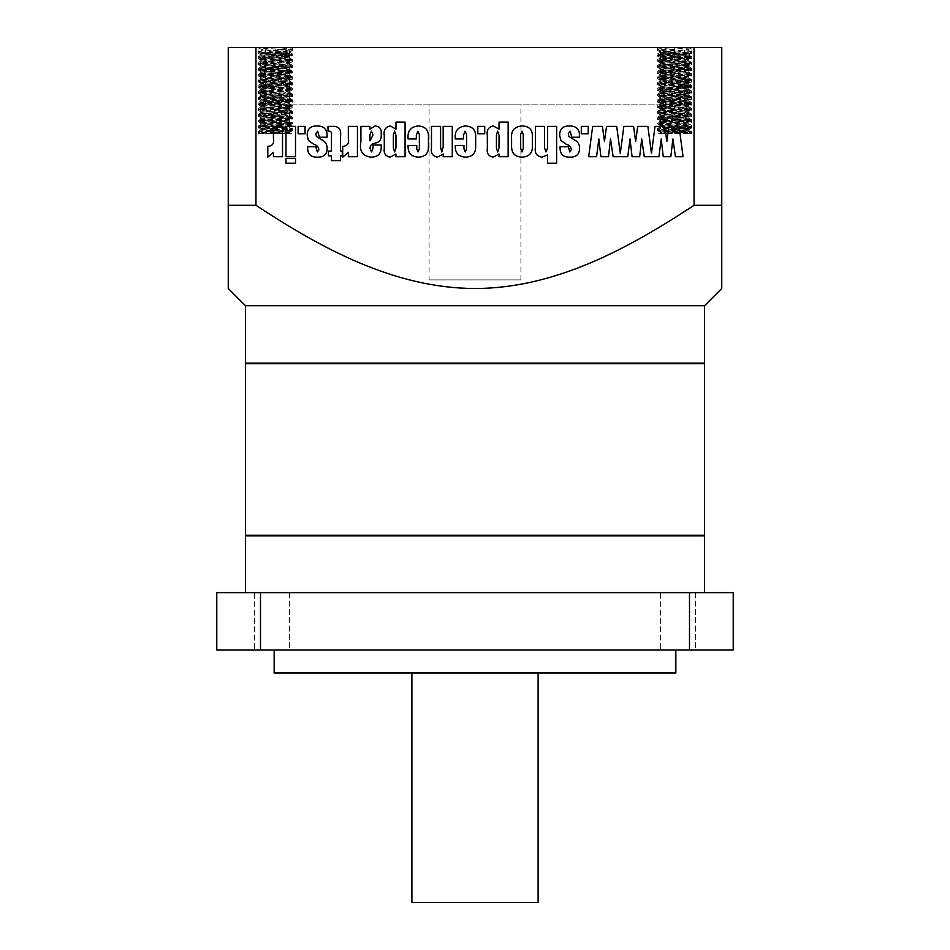 <?xml version="1.0" encoding="UTF-8"?>
<svg xmlns="http://www.w3.org/2000/svg" width="950" height="950" viewBox="0 0 950 950"><rect width="100%" height="100%" fill="white"/><g stroke="black" fill="none" stroke-linecap="round" stroke-linejoin="round"><path stroke-width="0.71" stroke-dasharray="4.75 3.56" d="M275.31 49.293L275.31 52.523L275.31 49.293L289.334 50.825L292.529 48.937L292.529 47.5L275.31 47.5L292.529 48.937C293.586 49.887 257.034 50.849 258.091 51.799C257.034 52.761 293.586 53.723 292.529 54.672C293.586 55.634 257.034 56.584 258.091 57.546C257.034 58.496 293.586 59.458 292.529 60.408C293.586 61.37 257.034 62.32 258.091 63.282C257.034 64.232 293.586 65.194 292.529 66.144C293.586 67.106 257.034 68.067 258.091 69.017C257.034 69.979 293.586 70.929 292.529 71.891C293.586 72.841 257.034 73.803 258.091 74.753C257.034 75.715 293.586 76.665 292.529 77.627C293.586 78.577 257.034 79.539 258.091 80.501C257.034 81.451 293.586 82.413 292.529 83.362C293.586 84.324 257.034 85.274 258.091 86.236C257.034 87.186 293.586 88.148 292.529 89.098C293.586 90.06 257.034 91.01 258.091 91.972C257.034 92.922 293.586 93.884 292.529 94.846C293.586 95.796 257.034 96.758 258.091 97.707C257.034 98.669 293.586 99.619 292.529 100.581C293.586 101.531 257.034 102.493 258.091 103.443C257.034 104.405 293.586 105.367 292.529 106.317C293.586 107.279 257.034 108.229 258.091 109.191C257.034 110.141 293.586 111.103 292.529 112.052C293.586 113.014 257.034 113.964 258.091 114.926C257.034 115.876 293.586 116.838 292.529 117.788C293.586 118.75 257.034 119.712 258.091 120.662C257.034 121.624 293.586 122.574 292.529 123.536C293.586 124.486 257.034 125.448 258.091 126.397L258.091 125.685C257.034 126.635 293.586 127.597 292.529 128.559C293.586 129.509 257.034 130.471 258.091 131.421C257.296 132.133 277.626 132.857 287.482 133.57L258.091 133.57L258.091 132.857L263.138 133.57M289.334 50.825L261.286 53.699L258.091 51.799L258.091 47.5C257.034 48.462 293.586 49.412 292.529 50.374C293.586 51.324 257.034 52.286 258.091 53.236L261.202 50.73L261.202 49.293L289.418 52.167L261.202 55.029L289.418 57.902L261.202 60.764L289.418 63.638L261.202 66.512L289.418 69.374L261.202 72.248L289.418 75.121L261.202 77.983L289.418 80.857L261.202 83.719L289.418 86.593L261.202 89.466L289.418 92.328L261.202 95.202L289.418 98.064L261.202 100.938L289.418 103.811L261.202 106.673L289.418 109.547L261.202 112.409L289.418 115.282L261.202 118.156L289.334 121.113L261.202 123.892L285.285 126.041L289.334 126.659L292.529 128.559L289.334 131.159L285.285 131.777L260.502 133.57L258.091 131.421L261.286 129.532L289.418 132.501L280.713 133.57L291.353 133.57L289.334 132.406L280.713 133.57L258.091 133.57C257.034 132.62 293.586 131.658 292.529 130.708L292.529 129.984C293.586 130.946 257.034 131.896 258.091 132.857L261.286 130.969L289.418 133.57L289.334 131.159M275.31 133.57L258.091 132.145C257.034 131.183 293.586 130.221 292.529 129.271C293.586 128.309 257.034 127.359 258.091 126.397L261.286 128.286L265.335 128.915L289.418 131.064M261.286 53.699L289.418 56.466L261.202 59.339L289.418 62.201L261.202 65.075L289.418 67.937L261.202 70.811L289.418 73.684L261.202 76.546L289.418 79.42L261.286 82.389L289.418 85.156L261.202 88.029L289.418 90.891L261.202 93.765L289.418 96.639L261.202 99.501L289.418 102.374L261.202 105.236L289.418 108.11L261.202 110.984L289.418 113.846L261.202 116.719L289.418 119.581L261.286 122.55L258.091 119.949C257.034 120.899 293.586 121.861 292.529 122.811C293.586 123.773 257.034 124.723 258.091 125.685L261.286 123.797L289.418 126.754L261.202 129.627L289.334 132.406M275.31 50.73L289.418 52.167L261.202 55.029L289.418 57.902L261.202 60.764L289.418 63.638L261.202 66.512L289.418 69.374L261.202 72.248L289.418 75.121L261.202 77.983L289.418 80.857L261.202 83.719L289.418 86.593L261.202 89.466L289.418 92.328L261.202 95.202L289.418 98.064L261.202 100.938L289.418 103.811L261.202 106.673L289.418 109.547L261.202 112.409L289.418 115.282L261.202 118.156L289.334 120.923L292.529 123.536L289.334 125.424L285.285 126.041L261.286 128.286M261.286 116.814L258.091 114.202C257.034 115.164 293.586 116.126 292.529 117.076C293.586 118.038 257.034 118.987 258.091 119.949L261.286 118.049M289.334 115.188L292.529 117.076L289.334 119.688M261.286 111.079L258.091 108.466C257.034 109.428 293.586 110.378 292.529 111.34C293.586 112.29 257.034 113.252 258.091 114.202L261.286 112.314M289.334 109.452L292.529 111.34L289.334 113.941M261.286 105.343L258.091 102.731C257.034 103.692 293.586 104.643 292.529 105.604C293.586 106.554 257.034 107.516 258.091 108.466L261.286 106.578M289.334 103.704L292.529 105.604L289.334 108.205M261.286 99.596L258.091 96.995C257.034 97.945 293.586 98.907 292.529 99.857C293.586 100.819 257.034 101.769 258.091 102.731L261.286 100.843M289.334 97.969L292.529 99.857L289.334 102.469M261.286 93.86L258.091 91.259C257.034 92.209 293.586 93.171 292.529 94.121C293.586 95.083 257.034 96.033 258.091 96.995L261.286 95.107M289.334 92.233L292.529 94.121L289.334 96.734M261.286 88.124L258.091 85.512C257.034 86.474 293.586 87.424 292.529 88.386C293.586 89.336 257.034 90.298 258.091 91.259L261.286 89.359M289.334 86.498L292.529 88.386L289.334 90.998M261.286 82.389L258.091 79.776C257.034 80.738 293.586 81.688 292.529 82.65C293.586 83.6 257.034 84.562 258.091 85.512L261.286 83.624M289.334 80.762L292.529 82.65L289.334 85.251M261.286 76.641L258.091 74.041C257.034 74.991 293.586 75.953 292.529 76.914C293.586 77.864 257.034 78.826 258.091 79.776L261.286 77.888M289.334 75.014L292.529 76.914L289.334 79.515M261.286 70.906L258.091 68.305C257.034 69.255 293.586 70.217 292.529 71.167C293.586 72.129 257.034 73.079 258.091 74.041L261.286 72.153M289.334 69.279L292.529 71.167L289.334 73.779M261.286 65.17L258.091 62.557C257.034 63.519 293.586 64.481 292.529 65.431C293.586 66.393 257.034 67.343 258.091 68.305L261.286 66.405M289.334 63.543L292.529 65.431L289.334 68.044M261.286 59.434L258.091 56.822C257.034 57.784 293.586 58.734 292.529 59.696C293.586 60.646 257.034 61.608 258.091 62.557L261.286 60.669M289.334 57.807L292.529 59.696L289.334 62.296M275.31 47.5L258.091 47.5L292.529 47.5L258.091 47.5L261.286 49.388M275.31 52.523L292.529 53.96C293.586 54.91 257.034 55.872 258.091 56.822L261.286 54.934M289.334 52.06L292.529 53.96L289.334 56.561M674.69 50.73L674.69 47.5L657.471 48.937C656.414 49.887 692.966 50.849 691.909 51.799L691.909 47.5L657.471 47.5L674.69 47.5L674.69 52.523L674.69 50.73L660.666 52.262L657.471 50.374L657.471 47.5L691.909 47.5C692.966 48.462 656.414 49.412 657.471 50.374C656.414 51.324 692.966 52.286 691.909 53.236C692.966 54.197 656.414 55.147 657.471 56.109C656.414 57.059 692.966 58.021 691.909 58.971C692.966 59.933 656.414 60.895 657.471 61.845C656.414 62.807 692.966 63.757 691.909 64.719C692.966 65.669 656.414 66.631 657.471 67.581C656.414 68.543 692.966 69.493 691.909 70.454C692.966 71.404 656.414 72.366 657.471 73.316C656.414 74.278 692.966 75.24 691.909 76.19C692.966 77.152 656.414 78.102 657.471 79.064C656.414 80.014 692.966 80.976 691.909 81.926C692.966 82.888 656.414 83.837 657.471 84.799C656.414 85.749 692.966 86.711 691.909 87.673C692.966 88.623 656.414 89.585 657.471 90.535C656.414 91.497 692.966 92.447 691.909 93.409C692.966 94.359 656.414 95.321 657.471 96.271C656.414 97.232 692.966 98.183 691.909 99.144C692.966 100.106 656.414 101.056 657.471 102.018C656.414 102.968 692.966 103.93 691.909 104.88C692.966 105.842 656.414 106.792 657.471 107.754C656.414 108.704 692.966 109.666 691.909 110.616C692.966 111.577 656.414 112.539 657.471 113.489C656.414 114.451 692.966 115.401 691.909 116.363C692.966 117.313 656.414 118.275 657.471 119.225C656.414 120.187 692.966 121.137 691.909 122.099C692.966 123.049 656.414 124.011 657.471 124.961C656.414 125.923 692.966 126.884 691.909 127.834C692.966 128.796 656.414 129.746 657.471 130.708L657.471 129.984C656.414 130.946 692.966 131.896 691.909 132.857L686.862 133.57L691.909 133.57L688.714 130.969L661.651 133.57L686.862 133.57M657.471 130.708L660.666 132.596L669.287 133.57L660.582 133.57L660.582 132.501L669.287 133.57L662.518 133.57L691.909 133.57C692.966 132.62 656.414 131.658 657.471 130.708M674.69 47.5L691.909 47.5L691.909 52.523L688.797 50.73L688.797 49.293L660.582 52.167L688.797 55.029L660.582 57.902L688.797 60.764L660.582 63.638L688.797 66.512L660.582 69.374L688.797 72.248L660.582 75.121L688.797 77.983L660.582 80.857L688.797 83.719L660.582 86.593L688.797 89.466L660.582 92.328L688.797 95.202L660.582 98.064L688.797 100.938L660.582 103.811L688.797 106.673L660.582 109.547L688.797 112.409L660.582 115.282L688.797 118.156L660.582 121.018L688.797 123.892L660.666 126.861L657.471 124.248C656.414 125.21 692.966 126.16 691.909 127.122C692.966 128.072 656.414 129.034 657.471 129.984L660.666 128.096L688.714 130.969M688.797 50.73L660.582 53.592L688.797 56.466L660.582 59.339L688.797 62.201L660.582 65.075L688.797 67.937L660.582 70.811L688.797 73.684L660.582 76.546L688.797 79.42L660.582 82.294L688.797 85.156L660.582 88.029L688.797 90.891L660.666 93.67L688.797 96.639L660.582 99.501L688.797 102.374L660.582 105.236L688.797 108.11L660.582 110.984L688.797 113.846L660.582 116.719L688.797 119.581L660.582 122.455L688.714 125.234L691.909 127.834L688.714 129.722L684.665 130.352L660.666 132.596M660.666 52.262L688.797 55.029L660.582 57.902L688.797 60.764L660.582 63.638L688.797 66.512L660.582 69.374L688.797 72.248L660.582 75.121L688.797 77.983L660.666 80.952L688.797 83.719L660.582 86.593L688.797 89.466L660.582 92.328L688.797 95.202L660.582 98.064L688.797 100.938L660.582 103.811L688.797 106.673L660.582 109.547L688.797 112.409L660.582 115.282L688.797 118.156L660.666 121.113L657.471 118.513C656.414 119.462 692.966 120.424 691.909 121.374C692.966 122.336 656.414 123.298 657.471 124.248L660.666 122.36M688.714 119.486L691.909 121.374L688.714 123.987L660.582 126.754L688.797 129.627L660.582 132.501L660.582 131.064L689.498 133.57L691.909 131.421C692.704 132.133 672.374 132.857 662.518 133.57L658.647 133.57L660.666 132.406M660.666 115.377L657.471 112.777C656.414 113.727 692.966 114.689 691.909 115.639C692.966 116.601 656.414 117.551 657.471 118.513L660.666 116.624M688.714 113.751L691.909 115.639L688.714 118.251M660.666 109.642L657.471 107.029C656.414 107.991 692.966 108.953 691.909 109.903C692.966 110.865 656.414 111.815 657.471 112.777L660.666 110.877M688.714 108.015L691.909 109.903L688.714 112.516M660.666 103.906L657.471 101.294C656.414 102.256 692.966 103.206 691.909 104.168C692.966 105.117 656.414 106.079 657.471 107.029L660.666 105.141M688.714 102.279L691.909 104.168L688.714 106.768M660.666 98.171L657.471 95.558C656.414 96.508 692.966 97.47 691.909 98.432C692.966 99.382 656.414 100.344 657.471 101.294L660.666 99.406M688.714 96.532L691.909 98.432L688.714 101.032M660.666 92.423L657.471 89.823C656.414 90.772 692.966 91.734 691.909 92.684C692.966 93.646 656.414 94.596 657.471 95.558L660.666 93.67M688.714 90.796L691.909 92.684L688.714 95.297M660.666 86.688L657.471 84.087C656.414 85.037 692.966 85.999 691.909 86.949C692.966 87.911 656.414 88.861 657.471 89.823L660.666 87.934M688.714 85.061L691.909 86.949L688.714 89.561M660.666 80.952L657.471 78.339C656.414 79.301 692.966 80.251 691.909 81.213C692.966 82.163 656.414 83.125 657.471 84.087L660.666 82.187M688.714 79.325L691.909 81.213L688.714 83.826M660.666 75.216L657.471 72.604C656.414 73.566 692.966 74.516 691.909 75.478C692.966 76.427 656.414 77.389 657.471 78.339L660.666 76.451M688.714 73.589L691.909 75.478L688.714 78.078M660.666 69.469L657.471 66.868C656.414 67.818 692.966 68.78 691.909 69.73C692.966 70.692 656.414 71.654 657.471 72.604L660.666 70.716M688.714 67.842L691.909 69.73L688.714 72.343M660.666 63.733L657.471 61.132C656.414 62.083 692.966 63.044 691.909 63.994C692.966 64.956 656.414 65.906 657.471 66.868L660.666 64.98M688.714 62.106L691.909 63.994L688.714 66.607M660.666 57.998L657.471 55.385C656.414 56.347 692.966 57.309 691.909 58.259C692.966 59.221 656.414 60.171 657.471 61.132L660.666 59.233M688.714 56.371L691.909 58.259L688.714 60.871M688.714 55.124L691.909 52.523C692.966 53.473 656.414 54.435 657.471 55.385L660.666 53.497M688.797 49.293L691.837 47.583L688.714 49.388M674.69 49.293L660.582 50.73L664.715 51.443L688.714 53.699L691.909 51.799C692.966 52.761 656.414 53.723 657.471 54.672C656.414 55.634 692.966 56.584 691.909 57.546C692.966 58.496 656.414 59.458 657.471 60.408C656.414 61.37 692.966 62.32 691.909 63.282C692.966 64.232 656.414 65.194 657.471 66.144C656.414 67.106 692.966 68.067 691.909 69.017C692.966 69.979 656.414 70.929 657.471 71.891C656.414 72.841 692.966 73.803 691.909 74.753C692.966 75.715 656.414 76.665 657.471 77.627C656.414 78.577 692.966 79.539 691.909 80.501C692.966 81.451 656.414 82.413 657.471 83.362C656.414 84.324 692.966 85.274 691.909 86.236C692.966 87.186 656.414 88.148 657.471 89.098C656.414 90.06 692.966 91.01 691.909 91.972C692.966 92.922 656.414 93.884 657.471 94.846C656.414 95.796 692.966 96.758 691.909 97.707C692.966 98.669 656.414 99.619 657.471 100.581C656.414 101.531 692.966 102.493 691.909 103.443C692.966 104.405 656.414 105.367 657.471 106.317C656.414 107.279 692.966 108.229 691.909 109.191C692.966 110.141 656.414 111.103 657.471 112.052C656.414 113.014 692.966 113.964 691.909 114.926C692.966 115.876 656.414 116.838 657.471 117.788C656.414 118.75 692.966 119.712 691.909 120.662C692.966 121.624 656.414 122.574 657.471 123.536C656.414 124.486 692.966 125.448 691.909 126.397C692.966 127.359 656.414 128.309 657.471 129.271L657.471 128.559C656.414 129.509 692.966 130.471 691.909 131.421L688.714 129.532M674.69 133.57L691.909 132.145C692.966 131.183 656.414 130.221 657.471 129.271L660.666 131.159M688.714 53.699L660.582 56.466L688.797 59.339L660.582 62.201L688.797 65.075L660.582 67.937L688.797 70.811L660.582 73.684L688.797 76.546L660.582 79.42L688.714 82.389L660.582 85.156L688.797 88.029L660.582 90.891L688.797 93.765L660.582 96.639L688.797 99.501L660.582 102.374L688.797 105.236L660.582 108.11L688.797 110.984L660.582 113.846L688.797 116.719L660.582 119.581L688.797 122.455L660.666 125.424L657.471 122.811C656.414 123.773 692.966 124.723 691.909 125.685C692.966 126.635 656.414 127.597 657.471 128.559L660.666 126.659M688.714 123.797L691.909 125.685L688.714 128.286L660.582 131.064M660.666 119.688L657.471 117.076C656.414 118.038 692.966 118.987 691.909 119.949C692.966 120.899 656.414 121.861 657.471 122.811L660.666 120.923M688.714 118.049L691.909 119.949L688.714 122.55M660.666 113.941L657.471 111.34C656.414 112.29 692.966 113.252 691.909 114.202C692.966 115.164 656.414 116.126 657.471 117.076L660.666 115.188M688.714 112.314L691.909 114.202L688.714 116.814M660.666 108.205L657.471 105.604C656.414 106.554 692.966 107.516 691.909 108.466C692.966 109.428 656.414 110.378 657.471 111.34L660.666 109.452M688.714 106.578L691.909 108.466L688.714 111.079M660.666 102.469L657.471 99.857C656.414 100.819 692.966 101.769 691.909 102.731C692.966 103.692 656.414 104.643 657.471 105.604L660.666 103.704M688.714 100.843L691.909 102.731L688.714 105.343M660.666 96.734L657.471 94.121C656.414 95.083 692.966 96.033 691.909 96.995C692.966 97.945 656.414 98.907 657.471 99.857L660.666 97.969M688.714 95.107L691.909 96.995L688.714 99.596M660.666 90.998L657.471 88.386C656.414 89.336 692.966 90.298 691.909 91.259C692.966 92.209 656.414 93.171 657.471 94.121L660.666 92.233M688.714 89.359L691.909 91.259L688.714 93.86M660.666 85.251L657.471 82.65C656.414 83.6 692.966 84.562 691.909 85.512C692.966 86.474 656.414 87.424 657.471 88.386L660.666 86.498M688.714 83.624L691.909 85.512L688.714 88.124M660.666 79.515L657.471 76.914C656.414 77.864 692.966 78.826 691.909 79.776C692.966 80.738 656.414 81.688 657.471 82.65L660.666 80.762M688.714 77.888L691.909 79.776L688.714 82.389M660.666 73.779L657.471 71.167C656.414 72.129 692.966 73.079 691.909 74.041C692.966 74.991 656.414 75.953 657.471 76.914L660.666 75.014M688.714 72.153L691.909 74.041L688.714 76.641M660.666 68.044L657.471 65.431C656.414 66.393 692.966 67.343 691.909 68.305C692.966 69.255 656.414 70.217 657.471 71.167L660.666 69.279M688.714 66.405L691.909 68.305L688.714 70.906M660.666 62.296L657.471 59.696C656.414 60.646 692.966 61.608 691.909 62.557C692.966 63.519 656.414 64.481 657.471 65.431L660.666 63.543M688.714 60.669L691.909 62.557L688.714 65.17M660.666 56.561L657.471 53.96C656.414 54.91 692.966 55.872 691.909 56.822C692.966 57.784 656.414 58.734 657.471 59.696L660.666 57.807M688.714 54.934L691.909 56.822L688.714 59.434M660.666 50.825L657.471 48.937L657.471 47.5L691.909 47.5M674.69 52.523L657.471 53.96L660.666 52.06M261.286 55.124L258.091 53.236C257.034 54.197 293.586 55.147 292.529 56.109C293.586 57.059 257.034 58.021 258.091 58.971C257.034 59.933 293.586 60.895 292.529 61.845C293.586 62.807 257.034 63.757 258.091 64.719C257.034 65.669 293.586 66.631 292.529 67.581C293.586 68.543 257.034 69.493 258.091 70.454C257.034 71.404 293.586 72.366 292.529 73.316C293.586 74.278 257.034 75.24 258.091 76.19C257.034 77.152 293.586 78.102 292.529 79.064C293.586 80.014 257.034 80.976 258.091 81.926C257.034 82.888 293.586 83.837 292.529 84.799C293.586 85.749 257.034 86.711 258.091 87.673C257.034 88.623 293.586 89.585 292.529 90.535C293.586 91.497 257.034 92.447 258.091 93.409C257.034 94.359 293.586 95.321 292.529 96.271C293.586 97.232 257.034 98.183 258.091 99.144C257.034 100.106 293.586 101.056 292.529 102.018C293.586 102.968 257.034 103.93 258.091 104.88C257.034 105.842 293.586 106.792 292.529 107.754C293.586 108.704 257.034 109.666 258.091 110.616C257.034 111.577 293.586 112.539 292.529 113.489C293.586 114.451 257.034 115.401 258.091 116.363C257.034 117.313 293.586 118.275 292.529 119.225C293.586 120.187 257.034 121.137 258.091 122.099C257.034 123.049 293.586 124.011 292.529 124.961C293.586 125.923 257.034 126.884 258.091 127.834L258.091 127.122C257.034 128.072 293.586 129.034 292.529 129.984L289.334 128.096L261.286 130.969M289.334 132.596L292.529 130.708C293.586 129.746 257.034 128.796 258.091 127.834L261.286 129.722M261.286 123.987L258.091 121.374C257.034 122.336 293.586 123.298 292.529 124.248C293.586 125.21 257.034 126.16 258.091 127.122L261.286 125.234L289.334 128.096M261.202 50.73L289.418 53.592L261.202 56.466L289.418 59.339L261.202 62.201L289.418 65.075L261.202 67.937L289.418 70.811L261.202 73.684L289.418 76.546L261.202 79.42L289.418 82.294L261.202 85.156L289.418 88.029L261.202 90.891L289.418 93.765L261.202 96.639L289.334 99.406L261.202 102.374L289.334 105.141L261.202 108.11L289.334 110.877L261.202 113.846L289.334 116.624L261.202 119.581L289.334 122.36L292.529 124.248L289.334 126.861M261.286 118.251L258.091 115.639C257.034 116.601 293.586 117.551 292.529 118.513C293.586 119.462 257.034 120.424 258.091 121.374L261.286 119.486M289.334 116.624L292.529 118.513L289.334 121.113M261.286 112.516L258.091 109.903C257.034 110.865 293.586 111.815 292.529 112.777C293.586 113.727 257.034 114.689 258.091 115.639L261.286 113.751M289.334 110.877L292.529 112.777L289.334 115.377M261.286 106.768L258.091 104.168C257.034 105.117 293.586 106.079 292.529 107.029C293.586 107.991 257.034 108.953 258.091 109.903L261.286 108.015M289.334 105.141L292.529 107.029L289.334 109.642M261.286 101.032L258.091 98.432C257.034 99.382 293.586 100.344 292.529 101.294C293.586 102.256 257.034 103.206 258.091 104.168L261.286 102.279M289.334 99.406L292.529 101.294L289.334 103.906M261.286 95.297L258.091 92.684C257.034 93.646 293.586 94.596 292.529 95.558C293.586 96.508 257.034 97.47 258.091 98.432L261.286 96.532M289.334 93.67L292.529 95.558L289.334 98.171M261.286 89.561L258.091 86.949C257.034 87.911 293.586 88.861 292.529 89.823C293.586 90.772 257.034 91.734 258.091 92.684L261.286 90.796M289.334 87.934L292.529 89.823L289.334 92.423M261.286 83.826L258.091 81.213C257.034 82.163 293.586 83.125 292.529 84.087C293.586 85.037 257.034 85.999 258.091 86.949L261.286 85.061M289.334 82.187L292.529 84.087L289.334 86.688M261.286 78.078L258.091 75.478C257.034 76.427 293.586 77.389 292.529 78.339C293.586 79.301 257.034 80.251 258.091 81.213L261.286 79.325M289.334 76.451L292.529 78.339L289.334 80.952M261.286 72.343L258.091 69.73C257.034 70.692 293.586 71.654 292.529 72.604C293.586 73.566 257.034 74.516 258.091 75.478L261.286 73.589M289.334 70.716L292.529 72.604L289.334 75.216M261.286 66.607L258.091 63.994C257.034 64.956 293.586 65.906 292.529 66.868C293.586 67.818 257.034 68.78 258.091 69.73L261.286 67.842M289.334 64.98L292.529 66.868L289.334 69.469M261.286 60.871L258.091 58.259C257.034 59.221 293.586 60.171 292.529 61.132C293.586 62.083 257.034 63.044 258.091 63.994L261.286 62.106M289.334 59.233L292.529 61.132L289.334 63.733M261.202 49.293L258.091 47.5L258.091 52.523C257.034 53.473 293.586 54.435 292.529 55.385C293.586 56.347 257.034 57.309 258.091 58.259L261.286 56.371M289.334 53.497L292.529 55.385L289.334 57.998M289.334 52.262L292.529 50.374L292.529 47.5L258.091 47.5M265.549 104.88L684.451 104.88L265.549 104.88L265.549 47.5L684.451 47.5L265.549 47.5M684.451 104.88L684.451 47.5M429.091 279.894L520.909 279.894L429.091 279.894L429.091 104.88L520.909 104.88L429.091 104.88M520.909 279.894L520.909 104.88M303.145 363.684L646.855 363.684L303.145 363.684M303.145 363.102L646.855 363.102L303.145 363.102M303.145 535.824L646.855 535.824L303.145 535.824M303.145 535.254L646.855 535.254L303.145 535.254M695.376 592.634L695.376 650.014L660.381 650.014L695.376 650.014L660.381 650.014L695.376 650.014L695.376 592.634L660.381 592.634L660.381 650.014L660.381 592.634L695.376 592.634M289.619 592.634L289.619 650.014L254.624 650.014L289.619 650.014L254.624 650.014L289.619 650.014L289.619 592.634L254.624 592.634L254.624 650.014L254.624 592.634L289.619 592.634M538.116 672.968L411.884 672.968L538.116 672.968M675.842 650.014L274.158 650.014L675.842 650.014M245.468 592.634L704.532 592.634L245.468 592.634M704.532 535.254L245.468 535.254M704.532 363.684L245.468 363.684M704.532 535.824L245.468 535.824M260.502 650.014L260.502 592.634L216.778 592.634L216.778 650.014L733.222 650.014L733.222 592.634L689.498 592.634L689.498 650.014M260.502 592.634L689.498 592.634M274.158 672.968L675.842 672.968M411.884 902.5L538.116 902.5M704.532 363.102L245.468 363.102M289.334 122.36L261.286 125.234M660.666 125.424L688.714 128.286M688.714 125.234L660.666 128.096M660.666 121.113L688.714 123.987M660.666 126.861L688.714 129.722M289.334 120.923L261.286 123.797M289.334 126.659L261.286 129.532M261.286 122.55L289.334 125.424M694.046 47.5L721.751 47.5L721.751 205.307L694.046 205.307C628.852 248.211 555.833 288.194 475.392 288.503C394.642 288.491 321.48 248.377 255.954 205.307L255.954 47.5L694.046 47.5L694.046 205.307M255.954 205.307L228.249 205.307L228.249 47.5L255.954 47.5M721.751 288.503L721.751 264.587M245.468 305.722L704.532 305.722M627.748 156.714L613.118 156.714L610.529 138.949L608.475 156.714L600.899 156.714L598.844 138.949L596.564 156.714L588.668 156.714L592.669 126.397L602.419 126.397L604.473 141.455L606.528 126.397L616.704 126.397L620.279 153.437L623.853 126.397L633.591 126.397L635.645 141.455L637.711 126.397L647.888 126.397L651.451 153.437L655.025 126.397L664.774 126.397L666.829 141.455L668.883 126.397L679.06 126.397L683.062 156.714L675.462 156.714L672.885 138.949L670.831 156.714L663.254 156.714L661.2 138.949L658.92 156.714L644.29 156.714L641.713 138.949L639.659 156.714L632.082 156.714L630.016 138.949L627.748 156.714M588.24 133.76L581.305 133.76L581.305 126.397L588.24 126.397L588.24 133.76M560.084 148.544L560.084 146.751L568.314 146.751L569.774 151.952L571.342 149.898C571.021 146.977 569.264 145.065 566.081 144.174L560.892 140.493L559.657 135.446C559.609 129.117 562.792 125.958 569.216 125.97C576.104 125.827 579.548 129.081 579.571 135.755L579.571 137.227L571.781 137.227L570.166 131.159L568.314 133.713L568.801 136.432L573.954 139.662C577.683 141.36 579.559 144.21 579.571 148.212C579.524 154.304 576.341 157.284 570.048 157.142C563.694 157.391 560.369 154.518 560.084 148.544M556.629 163.21L547.533 163.21L547.533 154.909L541.999 157.142C536.679 156.287 534.482 152.974 535.408 147.226L535.408 126.397L544.504 126.397L544.504 147.784L546.013 151.952L547.533 148.081L547.533 126.397L556.629 126.397L556.629 163.21M522.274 157.142C515.031 156.94 511.48 153.235 511.587 146.039L511.587 138.664C510.863 130.791 514.294 126.564 521.894 125.97C529.435 126.077 532.938 129.972 532.38 137.667L532.38 145.374C532.796 152.748 529.435 156.679 522.274 157.142M521.977 131.159L520.683 134.33L520.683 148.39L521.966 151.952L523.284 148.39L523.284 134.639L521.977 131.159M508.131 156.714L498.881 156.714L499.035 153.971L493.24 157.142C488.561 156.299 486.602 153.342 487.338 148.283L487.338 135.601C486.471 130.174 488.478 126.956 493.347 125.97L499.035 129.153L499.035 122.075L508.131 122.075L508.131 156.714M497.669 131.159L496.434 134.864L496.434 147.927L497.693 151.952L499.035 147.927L499.035 135.304L497.669 131.159M484.738 133.76L477.814 133.76L477.814 126.397L484.738 126.397L484.738 133.76M465.559 157.142C458.316 156.703 454.907 152.808 455.299 145.457L463.956 145.457L463.956 148.877L465.274 151.952L466.557 148.806L466.557 134.425L465.025 131.159L463.529 135.28L463.529 138.961L455.299 138.961C454.516 131.053 457.888 126.73 465.441 125.97C472.732 126.338 476.128 130.281 475.653 137.798L475.653 146.359C475.843 153.247 472.471 156.845 465.559 157.142M452.271 156.714L443.175 156.714L443.175 154.007L437.546 157.142C432.63 156.216 430.611 153.021 431.478 147.571L431.478 126.397L440.574 126.397L440.574 147.44L441.809 151.952L443.175 146.941L443.175 126.397L452.271 126.397L452.271 156.714M418.356 157.142C411.124 156.703 407.704 152.808 408.096 145.457L416.753 145.457L416.753 148.877L418.083 151.952L419.354 148.806L419.354 134.425L417.834 131.159L416.326 135.28L416.326 138.961L408.096 138.961C407.312 131.053 410.697 126.73 418.238 125.97C425.529 126.338 428.925 130.281 428.45 137.798L428.45 146.359C428.64 153.247 425.279 156.845 418.356 157.142M405.068 156.714L395.829 156.714L395.972 153.971L390.177 157.142C385.51 156.299 383.539 153.342 384.287 148.283L384.287 135.601C383.408 130.174 385.415 126.956 390.284 125.97L395.972 129.153L395.972 122.075L405.068 122.075L405.068 156.714M394.618 131.159L393.371 134.864L393.371 147.927L394.63 151.952L395.972 147.927L395.972 135.304L394.618 131.159M373.029 148.2L373.029 145.018L381.247 145.018L381.247 147.024C381.235 153.686 377.839 157.059 371.058 157.142C362.508 156.144 359.124 150.955 360.905 141.562L360.905 126.397L369.989 126.397L369.989 129.176L375.096 125.97C379.454 126.35 381.508 128.773 381.247 133.249L381.247 135.743C381.271 139.781 379.192 142.274 375.036 143.224C371.878 143.747 370.191 145.374 369.989 148.129L371.581 151.952L373.029 148.2M371.438 131.159L369.989 134.556L369.989 140.861L373.029 134.936L371.438 131.159M357.438 156.714L348.341 156.714L348.341 152.416L342.713 157.142L342.713 146.324C347.451 146.062 349.327 143.355 348.341 138.213L348.341 126.397L357.438 126.397L357.438 156.714M340.551 160.609L331.455 160.609L331.455 155.848L328.427 155.848L328.427 151.086L331.455 151.086L331.455 134.841C331.918 132.026 330.754 130.791 327.988 131.159L327.988 126.397L331.847 126.397C338.497 125.911 341.406 129.034 340.551 135.755L340.551 151.086L342.285 151.086L342.285 155.848L340.551 155.848L340.551 160.609M307.634 148.544L307.634 146.751L315.863 146.751L317.324 151.952L318.891 149.898C318.571 146.977 316.813 145.065 313.631 144.174L308.441 140.493L307.206 135.446C307.159 129.117 310.341 125.958 316.766 125.97C323.653 125.827 327.097 129.081 327.121 135.755L327.121 137.227L319.331 137.227L317.716 131.159L315.863 133.713L316.35 136.432L321.504 139.662C325.233 141.36 327.109 144.21 327.121 148.212C327.073 154.304 323.891 157.284 317.597 157.142C311.244 157.391 307.919 154.518 307.634 148.544M305.045 133.76L298.11 133.76L298.11 126.397L305.045 126.397L305.045 133.76M295.509 156.714L285.986 156.714L285.986 126.397L295.509 126.397L295.509 156.714M295.509 163.21L285.986 163.21L285.986 158.448L295.509 158.448L295.509 163.21M282.518 156.714L273.434 156.714L273.434 152.416L267.805 157.142L267.805 146.324C272.543 146.062 274.419 143.355 273.434 138.213L273.434 126.397L282.518 126.397L282.518 156.714M289.418 53.592L289.418 50.73M261.202 56.466L261.202 53.592M289.418 59.339L289.418 56.466M261.202 62.201L261.202 59.339M289.418 65.075L289.418 62.201M261.202 67.937L261.202 65.075M289.418 70.811L289.418 67.937M261.202 73.684L261.202 70.811M289.418 76.546L289.418 73.684M261.202 79.42L261.202 76.546M289.418 82.294L289.418 79.42M261.202 85.156L261.202 82.294M289.418 88.029L289.418 85.156M261.202 90.891L261.202 88.029M289.418 93.765L289.418 90.891M261.202 96.639L261.202 93.765M289.418 99.501L289.418 96.639M261.202 102.374L261.202 99.501M289.418 105.236L289.418 102.374M261.202 108.11L261.202 105.236M289.418 110.984L289.418 108.11M261.202 113.846L261.202 110.984M289.418 116.719L289.418 113.846M261.202 119.581L261.202 116.719M289.418 122.455L289.418 119.581M261.202 125.329L261.202 122.455M289.418 128.191L289.418 125.329M261.202 131.064L261.202 128.191M660.582 53.592L660.582 50.73M688.797 56.466L688.797 53.592M660.582 59.339L660.582 56.466M688.797 62.201L688.797 59.339M660.582 65.075L660.582 62.201M688.797 67.937L688.797 65.075M660.582 70.811L660.582 67.937M688.797 73.684L688.797 70.811M660.582 76.546L660.582 73.684M688.797 79.42L688.797 76.546M660.582 82.294L660.582 79.42M688.797 85.156L688.797 82.294M660.582 88.029L660.582 85.156M688.797 90.891L688.797 88.029M660.582 93.765L660.582 90.891M688.797 96.639L688.797 93.765M660.582 99.501L660.582 96.639M688.797 102.374L688.797 99.501M660.582 105.236L660.582 102.374M688.797 108.11L688.797 105.236M660.582 110.984L660.582 108.11M688.797 113.846L688.797 110.984M660.582 116.719L660.582 113.846M688.797 119.581L688.797 116.719M660.582 122.455L660.582 119.581M688.797 125.329L688.797 122.455M660.582 128.191L660.582 125.329M688.797 131.064L688.797 128.191"/><path stroke-width="1.43" d="M245.468 305.722L245.468 363.102L704.532 363.102L704.532 305.722L245.468 305.722L228.249 288.503L228.249 205.307L255.954 205.307C321.147 248.211 394.167 288.194 474.608 288.503C555.358 288.491 628.52 248.377 694.046 205.307L721.751 205.307L721.751 288.503L704.532 305.722M538.116 672.968L538.116 902.5L411.884 902.5L411.884 672.968M675.842 650.014L675.842 672.968L274.158 672.968L274.158 650.014M704.532 592.634L704.532 535.824L245.468 535.824L245.468 592.634M245.468 535.254L704.532 535.254L704.532 363.684L245.468 363.684L245.468 535.254M405.068 122.075L405.068 156.714L395.829 156.714L395.972 153.971L390.177 157.142C385.51 156.299 383.539 153.342 384.287 148.283L384.287 135.601C383.408 130.174 385.415 126.956 390.284 125.97L395.972 129.153L395.972 122.075L405.068 122.075M532.38 145.374C532.796 152.748 529.435 156.679 522.274 157.142C515.031 156.94 511.48 153.235 511.587 146.039L511.587 138.664C510.863 130.791 514.294 126.564 521.894 125.97C529.435 126.077 532.938 129.972 532.38 137.667L532.38 145.374M228.249 288.503L228.249 47.5L255.954 47.5L255.954 205.307M694.046 205.307L694.046 47.5L255.954 47.5M635.645 141.455L637.711 126.397L647.888 126.397L651.451 153.437L655.025 126.397L664.774 126.397L666.829 141.455L668.883 126.397L679.06 126.397L683.062 156.714L675.462 156.714L672.885 138.949L670.831 156.714L663.254 156.714L661.2 138.949L658.92 156.714L644.29 156.714L641.713 138.949L639.659 156.714L632.082 156.714L630.016 138.949L627.748 156.714L613.118 156.714L610.529 138.949L608.475 156.714L600.899 156.714L598.844 138.949L596.564 156.714L588.668 156.714L592.669 126.397L602.419 126.397L604.473 141.455L606.528 126.397L616.704 126.397L620.279 153.437L623.853 126.397L633.591 126.397L635.645 141.455M588.24 126.397L588.24 133.76L581.305 133.76L581.305 126.397L588.24 126.397M570.048 157.142C563.694 157.391 560.369 154.518 560.084 148.544L560.084 146.751L568.314 146.751L569.774 151.952L571.342 149.898C571.021 146.977 569.264 145.065 566.081 144.174L560.892 140.493L559.657 135.446C559.609 129.117 562.792 125.958 569.216 125.97C576.104 125.827 579.548 129.081 579.571 135.755L579.571 137.227L571.781 137.227L570.166 131.159L568.314 133.713L568.801 136.432L573.954 139.662C577.683 141.36 579.559 144.21 579.571 148.212C579.524 154.304 576.341 157.284 570.048 157.142M556.629 126.397L556.629 163.21L547.533 163.21L547.533 154.909L541.999 157.142C536.679 156.287 534.482 152.974 535.408 147.226L535.408 126.397L544.504 126.397L544.504 147.784L546.013 151.952L547.533 148.081L547.533 126.397L556.629 126.397M508.131 122.075L508.131 156.714L498.881 156.714L499.035 153.971L493.24 157.142C488.561 156.299 486.602 153.342 487.338 148.283L487.338 135.601C486.471 130.174 488.478 126.956 493.347 125.97L499.035 129.153L499.035 122.075L508.131 122.075M484.738 126.397L484.738 133.76L477.814 133.76L477.814 126.397L484.738 126.397M475.653 146.359C475.843 153.247 472.471 156.845 465.559 157.142C458.316 156.703 454.907 152.808 455.299 145.457L463.956 145.457L463.956 148.877L465.274 151.952L466.557 148.806L466.557 134.425L465.025 131.159L463.529 135.28L463.529 138.961L455.299 138.961C454.516 131.053 457.888 126.73 465.441 125.97C472.732 126.338 476.128 130.281 475.653 137.798L475.653 146.359M452.271 126.397L452.271 156.714L443.175 156.714L443.175 154.007L437.546 157.142C432.63 156.216 430.611 153.021 431.478 147.571L431.478 126.397L440.574 126.397L440.574 147.44L441.809 151.952L443.175 146.941L443.175 126.397L452.271 126.397M428.45 146.359C428.64 153.247 425.279 156.845 418.356 157.142C411.124 156.703 407.704 152.808 408.096 145.457L416.753 145.457L416.753 148.877L418.083 151.952L419.354 148.806L419.354 134.425L417.834 131.159L416.326 135.28L416.326 138.961L408.096 138.961C407.312 131.053 410.697 126.73 418.238 125.97C425.529 126.338 428.925 130.281 428.45 137.798L428.45 146.359M371.581 151.952L373.029 148.2L373.029 145.018L381.247 145.018L381.247 147.024C381.235 153.686 377.839 157.059 371.058 157.142C362.508 156.144 359.124 150.955 360.905 141.562L360.905 126.397L369.989 126.397L369.989 129.176L375.096 125.97C379.454 126.35 381.508 128.773 381.247 133.249L381.247 135.743C381.271 139.781 379.192 142.274 375.036 143.224C371.878 143.747 370.191 145.374 369.989 148.129L371.581 151.952M357.438 126.397L357.438 156.714L348.341 156.714L348.341 152.416L342.713 157.142L342.713 146.324C347.451 146.062 349.327 143.355 348.341 138.213L348.341 126.397L357.438 126.397M340.551 155.848L340.551 160.609L331.455 160.609L331.455 155.848L328.427 155.848L328.427 151.086L331.455 151.086L331.455 134.841C331.918 132.026 330.754 130.791 327.988 131.159L327.988 126.397L331.847 126.397C338.497 125.911 341.406 129.034 340.551 135.755L340.551 151.086L342.285 151.086L342.285 155.848L340.551 155.848M317.597 157.142C311.244 157.391 307.919 154.518 307.634 148.544L307.634 146.751L315.863 146.751L317.324 151.952L318.891 149.898C318.571 146.977 316.813 145.065 313.631 144.174L308.441 140.493L307.206 135.446C307.159 129.117 310.341 125.958 316.766 125.97C323.653 125.827 327.097 129.081 327.121 135.755L327.121 137.227L319.331 137.227L317.716 131.159L315.863 133.713L316.35 136.432L321.504 139.662C325.233 141.36 327.109 144.21 327.121 148.212C327.073 154.304 323.891 157.284 317.597 157.142M305.045 126.397L305.045 133.76L298.11 133.76L298.11 126.397L305.045 126.397M295.509 126.397L295.509 156.714L285.986 156.714L285.986 126.397L295.509 126.397M295.509 158.448L295.509 163.21L285.986 163.21L285.986 158.448L295.509 158.448M282.518 126.397L282.518 156.714L273.434 156.714L273.434 152.416L267.805 157.142L267.805 146.324C272.543 146.062 274.419 143.355 273.434 138.213L273.434 126.397L282.518 126.397M689.498 650.014L689.498 592.634L733.222 592.634L733.222 650.014L216.778 650.014L216.778 592.634L260.502 592.634L260.502 650.014M689.498 592.634L260.502 592.634M721.751 264.587L721.751 47.5L694.046 47.5M520.683 134.33L520.683 148.39L521.966 151.952L523.284 148.39L523.284 134.639L521.977 131.159L520.683 134.33M496.434 134.864L496.434 147.927L497.693 151.952L499.035 147.927L499.035 135.304L497.669 131.159L496.434 134.864M393.371 134.864L393.371 147.927L394.63 151.952L395.972 147.927L395.972 135.304L394.618 131.159L393.371 134.864M369.989 134.556L369.989 140.861L373.029 134.936L371.438 131.159L369.989 134.556"/></g></svg>

